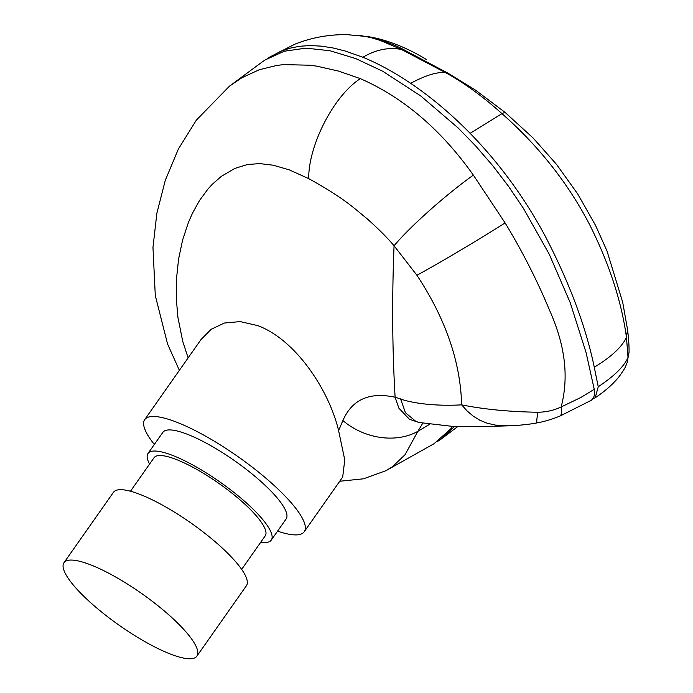 <?xml version="1.0" encoding="UTF-8"?>
<svg xmlns="http://www.w3.org/2000/svg" width="693" height="693" viewBox="0 0 693 693"><rect width="100%" height="100%" fill="white"/><g stroke="black" fill="none" stroke-linecap="round" stroke-linejoin="round"><path stroke-width="1.04" d="M454.487 426.49L440.687 439.423L437.205 441.64M267.082 58.758L280.085 51.585L289.492 48.302L299.515 46.284L310.118 45.565L321.257 46.136L332.865 47.93L344.871 50.918L362.898 57.259C375.857 49.619 388.686 47.02 401.377 49.454L380.162 40.411L370.426 37.457L359.849 35.482C377.832 38.453 393.373 43.676 406.47 51.152L406.982 51.421M362.898 57.259C378.577 63.713 394.49 72.393 410.654 83.316C431.141 97.167 450.961 113.834 470.123 133.325C499.757 163.756 524.8 198.051 545.27 236.218C569.516 282.917 585.854 326.594 594.273 367.247L598.25 386.746L595.192 397.747L592.844 398.709M406.462 51.143L448.042 73.215L445.677 72.722L401.377 49.454L406.479 51.143M448.042 73.215L475.433 90.073L504.954 112.301L501.966 113.635C482.752 96.379 463.981 82.744 445.677 72.722C437.673 71.622 425.996 75.147 410.654 83.316M594.273 367.247C611.521 356.739 622.245 346.717 626.446 337.196C621.43 300.901 609.052 263.193 589.319 224.073C567.74 182.787 538.626 145.972 501.966 113.635L470.123 133.325M595.192 397.747C605.032 391.233 612.984 384.208 619.057 376.697C626.299 366.736 625.129 367.03 627.182 362.534L628.023 357.38L626.455 337.196L627.572 329.703C628.707 339.128 629.192 346.734 629.019 352.512L628.023 357.38C624.289 366.242 614.362 376.03 598.25 386.746M629.019 352.261L627.191 362.534M452.529 426.403L450.311 429.288L434.026 443.719L385.94 470.686L392.411 466.779L405.007 454.755L417.896 431.306L429.599 424.289M262.318 61.868L265.237 59.901L284.234 51.239L305.925 48.146L329.989 50.736L355.804 58.602L382.727 71.258L420.755 95.955L457.969 127.798L475.727 146.015L492.636 165.566L508.497 186.287L523.232 208.039L549.177 254.088L570.209 302.633L586.07 352.564L594.247 389.319C595.088 394.594 594.04 398.276 591.103 400.381L560.403 415.861L561.685 413.444L561.148 406.964C570.244 372.158 562.551 339.483 549.532 310.204C537.006 280.137 522.193 251.039 505.093 222.912L473.362 175.13C441.181 129.738 403.508 97.574 360.343 78.638L338.288 71.015L316.796 66.164L310.031 65.211L283.498 64.631L276.784 65.437L259.173 69.776L241.848 77.772L229.426 86.192L262.318 61.868M594.247 389.319L580.942 397.444L561.148 406.964C553.993 410.334 546.292 412.092 538.037 412.248A19.56 2.348 105.5 0 0 537.413 422.825L537.413 422.825C544.585 421.535 552.252 419.213 560.403 415.861M418.563 422.349L409.442 419.274L398.882 408.194L395.114 397.254C369.508 391.71 352.105 399.471 342.888 420.538A58.983 46.067 21.4 0 0 417.896 431.306L422.782 423.163M342.888 420.538L338.608 430.622L344.759 459.901L342.689 477.061L304.227 531.756A97.488 23.345 35.1 0 1 277.581 531.133M188.132 357.891L182.761 341.458L177.928 317.429L176.308 298.752L176.481 278.95L178.569 259.121L182.597 240.081L188.383 222.531L192.472 213.219L199.497 200.546L207.891 189.111L212.292 184.295L221.379 176.325L234.858 168.416L247.41 164.536L259.65 163.591L273.146 165.203L289.224 169.837L308.714 178.621C308.281 146.266 333.09 96.258 360.343 78.638M338.608 430.622C329.218 390.679 296.041 339.813 257.753 325.615L240.228 321.595L224.393 323.033L211.148 329.296L201.005 339.579L144.733 419.594A97.488 23.345 35.1 0 1 237.907 456.583A97.488 23.345 35.1 0 1 304.227 531.756M154.34 444.464A97.488 23.345 35.1 0 1 144.733 419.594M395.114 397.254C392.264 348.492 391.909 297.999 394.066 245.764C387.188 237.595 378.092 228.499 366.779 218.477C353.274 207.597 344.664 198.544 308.714 178.621M505.093 222.912C478.335 239.951 440.133 262.638 416.926 275.268L394.066 245.764C410.672 225.883 446.89 193.936 473.362 175.13M416.926 275.268C445.582 318.667 460.481 361.867 461.642 404.851C483.861 409.329 509.32 411.798 538.037 412.248M419.04 422.409L415.843 421.379L405.431 412.707L400.606 398.925C408.056 402.053 431.47 406.618 461.642 404.851L467.021 410.845L473.059 416.034L479.721 420.175L487.084 423.18L495.391 425.095L509.138 425.814M400.606 398.925L395.123 397.254M271.258 540.124L286.105 519.005A75.329 18.035 -144.9 0 0 234.858 460.923A75.329 18.035 -144.9 0 0 162.864 432.345L148.007 453.456A75.329 18.035 35.1 0 1 220.01 482.033A75.329 18.035 35.1 0 1 271.258 540.124A75.329 18.035 35.1 0 1 260.733 542.247M149.575 464.076A75.329 18.035 35.1 0 1 148.007 453.456M241.649 569.386L265.211 535.88A67.949 16.268 -144.9 0 0 218.988 483.48A67.949 16.268 -144.9 0 0 154.054 457.709L130.492 491.216M63.981 562.681L113.479 492.29A81.237 19.456 35.1 0 1 191.121 523.111A81.237 19.456 35.1 0 1 246.387 585.758L196.89 656.141A81.237 19.456 35.1 0 1 161.833 650.398A81.237 19.456 35.1 0 1 90.922 602.936A81.237 19.456 35.1 0 1 63.981 562.681A81.237 19.456 35.1 0 1 141.623 593.494A81.237 19.456 35.1 0 1 196.89 656.141M440.687 439.423L457.701 426.602M269.551 57.129L294.724 44.257C311.382 37.604 328.846 34.399 347.115 34.65L368.269 36.686C385.611 39.302 407.666 47.808 426.516 59.633M504.954 112.301L533.16 138.054L556.548 164.406L577.763 194.031L595.573 225.45L607.007 250.996L622.686 302.217L627.572 329.703M339.743 481.254L363.496 478.811L385.94 470.694M179.374 370.339L167.567 344.005L155.293 295.582L152.971 247.47L156.861 213.262L165.298 180.301L178.361 149.082L196.284 120.218L229.426 86.192M508.983 425.814C519.897 425.372 529.374 424.376 537.413 422.825M508.991 425.814L478.378 426.715L452.927 426.42L419.802 422.574"/></g></svg>
